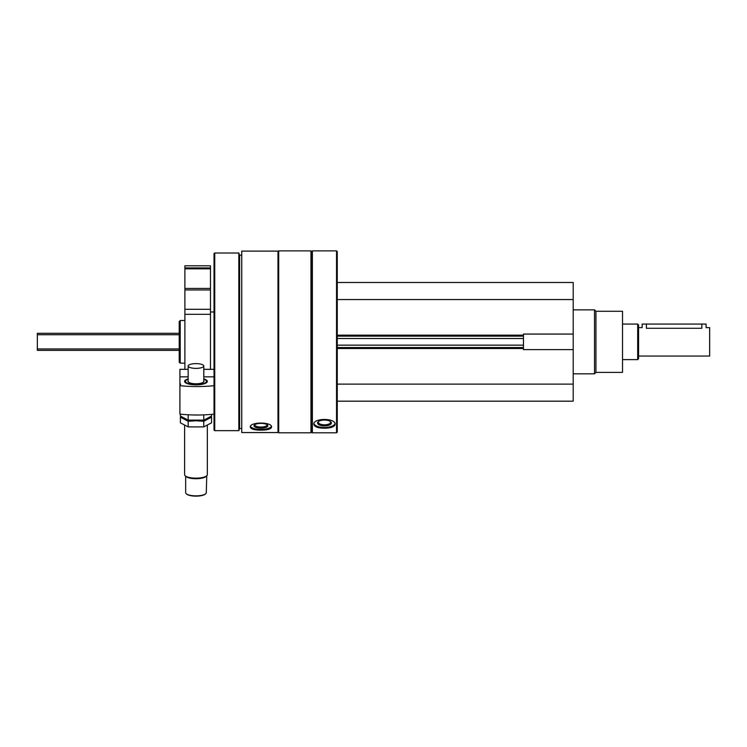 <?xml version="1.0" encoding="UTF-8"?>
<svg xmlns="http://www.w3.org/2000/svg" width="747" height="747" viewBox="0 0 747 747"><rect width="100%" height="100%" fill="white"/><g stroke="black" fill="none" stroke-linecap="round" stroke-linejoin="round"><path stroke-width="1.12" d="M337.252 401.176L573.201 401.176L573.201 282.497L337.252 282.497M573.201 349.615L523.451 349.615L523.451 334.068L573.201 334.068M241.739 432.55L241.739 251.123L277.987 251.123L277.987 432.55L241.739 432.55M264.961 429.955L260.927 430.141C267.407 430.123 270.956 429.105 271.591 427.088L269.816 428.918M271.591 427.088C272.253 421.747 249.619 421.728 250.273 427.088C250.908 429.105 254.456 430.123 260.927 430.141M312.386 432.802L312.386 250.871L336.542 250.871L336.542 432.802L312.386 432.802L311.667 432.093L311.667 251.58L312.386 250.871M334.815 425.332L333.442 426.546M313.805 424.277C314.44 426.826 317.989 428.143 324.459 428.218C330.94 428.143 334.488 426.826 335.123 424.277C335.795 417.862 313.152 417.844 313.805 424.277M336.542 432.802L337.252 432.093L337.252 251.58L336.542 250.871M310.957 432.802L310.957 250.871L278.696 250.871L278.696 432.802L310.957 432.802L311.667 432.093M241.739 428.535L239.61 428.535L239.61 255.138L238.835 253L214.734 253L214.734 430.674L238.835 430.674L238.835 253M214.734 430.674L214.025 429.964L214.025 253.709L214.734 253M179.205 362.155L179.205 321.518L180.204 320.519L180.204 363.154L179.205 362.155M335.02 423.633A10.663 4.501 0 0 1 324.459 427.499A10.663 4.501 0 0 1 313.908 423.633M324.459 425.911A6.91 2.923 0 0 1 318.343 421.625A6.91 2.923 0 0 1 324.459 420.066A6.91 2.923 0 0 1 330.576 421.625A6.91 2.923 0 0 1 324.459 425.911M330.165 421.336A6.088 2.577 0 0 1 330.548 422.242A6.088 2.577 0 0 1 324.459 424.819A6.088 2.577 0 0 1 318.371 422.242A6.088 2.577 0 0 1 318.764 421.336M271.413 426.406A10.663 3.642 0 0 1 260.927 429.394A10.663 3.642 0 0 1 250.441 426.406M260.927 428.115A6.91 2.362 0 0 1 254.494 424.884A6.91 2.362 0 0 1 260.927 423.381A6.91 2.362 0 0 1 267.37 424.884A6.91 2.362 0 0 1 260.927 428.115M266.894 424.548A6.088 2.082 0 0 1 267.015 424.968A6.088 2.082 0 0 1 260.927 427.051A6.088 2.082 0 0 1 254.839 424.968A6.088 2.082 0 0 1 254.97 424.548M337.252 299.547L573.201 299.547M337.252 384.126L573.201 384.126M337.252 347.523L523.451 347.523M337.252 336.15L523.451 336.15M595.938 311.275L595.938 372.398L622.522 372.398L622.522 311.275L595.938 311.275L594.519 309.856L573.201 309.856M595.938 372.398L594.519 373.817L594.519 309.856M188.16 376.852L179.915 376.852L179.915 384.789A2.558 0.775 0 0 0 180.625 384.247A2.558 0.775 0 0 0 179.915 383.715L179.915 414.118A51.169 15.519 180 0 0 214.025 414.118M179.915 376.852L179.915 369.317L188.16 369.345M214.025 376.852L203.791 376.852M203.791 378.897A11.373 3.446 180 0 1 207.339 381.4A11.373 3.446 180 0 1 206.751 382.492A11.373 3.446 180 0 1 195.975 384.845A11.373 3.446 180 0 1 185.191 382.492A11.373 3.446 180 0 1 188.16 378.897M179.915 385.676A51.169 15.519 0 0 0 214.025 385.676M205.518 493.907A9.879 2.997 180 0 1 205.341 494.084A9.879 2.997 180 0 1 195.975 496.129A9.879 2.997 180 0 1 186.61 494.084A9.879 2.997 180 0 1 186.423 493.907M203.791 381.465A7.815 2.372 180 0 1 203.791 381.53A7.815 2.372 180 0 1 203.445 382.231M188.496 382.231A7.815 2.372 180 0 1 188.16 381.53A7.815 2.372 180 0 1 188.16 381.465M203.791 380.942A7.956 2.418 180 0 1 203.52 382.165A7.956 2.418 180 0 1 195.975 383.809A7.956 2.418 180 0 1 188.431 382.165A7.956 2.418 180 0 1 188.16 380.942M203.791 379.271A10.495 3.184 180 0 1 205.929 380.382A10.495 3.184 180 0 1 195.975 384.584A10.495 3.184 180 0 1 186.022 380.382A10.495 3.184 180 0 1 188.16 379.271M207.339 425.557L207.339 474.7A11.373 3.446 180 0 1 206.751 475.792A11.373 3.446 180 0 1 195.975 478.145A11.373 3.446 180 0 1 185.191 475.792A11.373 3.446 180 0 1 184.602 474.7L184.602 425.557M185.667 476.222L185.667 492.731A10.309 3.128 180 0 0 186.208 493.72L186.61 494.084L186.208 493.72A10.309 3.128 180 0 0 195.975 495.849A10.309 3.128 180 0 0 205.742 493.72L205.341 494.084L205.742 493.72A10.309 3.128 180 0 0 206.275 492.731L206.751 475.792L205.929 476.539A10.495 3.184 180 0 1 195.975 478.715A10.495 3.184 180 0 1 186.022 476.539L185.191 475.792M203.791 366.002A7.815 2.372 180 0 1 195.975 368.374A7.815 2.372 180 0 1 188.16 366.002A7.815 2.372 180 0 1 195.975 363.63A7.815 2.372 180 0 1 203.791 366.002L203.791 381.4A7.815 2.372 180 0 1 195.975 383.771A7.815 2.372 180 0 1 188.16 381.4L188.16 366.002M211.569 414.361L211.569 416.042L203.772 420.141L188.179 420.141L180.382 416.042L180.382 414.165M188.179 420.141L188.179 414.772M203.772 420.141L203.772 414.865M180.382 417.181L188.179 421.28L195.975 420.748L203.772 421.28L211.569 417.181L211.569 422.811L203.772 426.91L188.179 426.91L180.382 422.811L180.382 417.181M188.179 426.91L188.179 421.28M203.772 426.91L203.772 421.28M638.582 356.048L709.65 356.048L709.65 327.625L706.092 327.625L706.092 324.067L642.14 324.067L642.14 327.625L638.582 327.625M701.835 324.067L701.835 328.278C707.334 327.569 707.334 327.569 701.835 328.278L646.398 328.278C640.898 327.569 640.898 327.569 646.398 328.278C640.898 327.569 640.898 327.569 646.398 328.278L646.398 324.067M179.205 350.362L37.35 350.362L37.35 333.311L179.205 333.311M637.695 324.067L637.695 359.606L638.582 358.719L638.582 324.954L637.695 324.067L622.522 324.067M184.882 265.792L210.467 265.792L210.467 267.93L184.882 267.93L184.882 265.792M184.882 267.93L184.882 288.445L210.467 288.445L210.467 267.93M184.882 288.445L184.882 289.948L210.467 289.948L210.467 288.445M184.882 289.948L184.882 309.305L210.467 309.305L210.467 289.948M184.882 309.305L184.882 314.319L210.467 314.319L210.467 309.305M210.467 369.317L210.467 314.319M184.882 369.317L184.882 314.319M337.252 335.16L523.451 335.16M337.252 348.513L523.451 348.513M337.252 345.151L523.451 345.151M337.252 338.522L523.451 338.522M214.025 369.345L203.791 369.345M37.35 348.942L179.205 348.942M37.35 334.731L179.205 334.731M184.882 268.817L210.467 268.817M311.667 251.58L310.957 250.871M277.987 432.093L278.696 432.802M277.987 251.58L278.696 250.871M241.739 255.138L239.61 255.138M239.61 428.535L238.835 430.674M184.882 320.519L180.204 320.519M184.882 363.154L180.204 363.154M594.519 373.817L573.201 373.817M214.025 369.317L203.791 369.317M188.16 369.317L179.915 369.317M637.695 359.606L622.522 359.606M210.467 311.985L214.025 311.985"/></g></svg>
